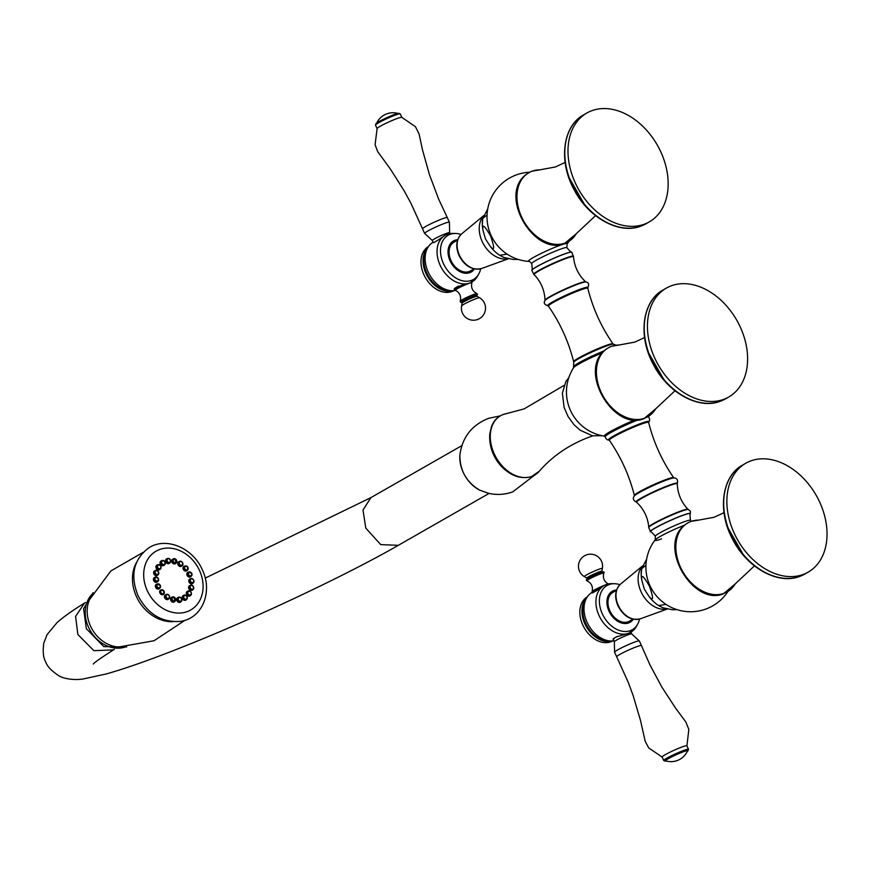 <?xml version="1.0" encoding="UTF-8"?>
<svg xmlns="http://www.w3.org/2000/svg" width="870" height="870" viewBox="0 0 870 870"><rect width="100%" height="100%" fill="white"/><g stroke="black" fill="none" stroke-linecap="round" stroke-linejoin="round"><path stroke-width="1.3" d="M684.081 525.36A21.326 1.914 155.6 0 0 655.121 539.933L655.121 539.933A21.326 1.914 155.6 0 0 661.548 538.878M751.147 460.785A62.749 45.164 60.2 0 0 745.818 463.221A62.749 45.164 60.2 0 0 735.813 536.551A62.749 45.164 60.2 0 0 802.782 574.624A62.749 45.164 -119.8 0 0 808.1 572.177A62.749 45.164 -119.8 0 0 818.104 498.858A62.749 45.164 -119.8 0 0 751.147 460.785M671.705 285.654A62.749 45.164 60.2 0 0 666.376 288.101A62.749 45.164 60.2 0 0 656.371 361.42A62.749 45.164 60.2 0 0 723.34 399.493A62.749 45.164 -119.8 0 0 728.668 397.057A62.749 45.164 -119.8 0 0 738.663 323.727A62.749 45.164 -119.8 0 0 671.705 285.654M571.731 252.126A21.967 1.968 155.6 0 0 571.688 252.104C571.525 252.713 569.915 251.245 566.859 247.678A19.314 1.729 -24.4 0 0 560.911 249.005A19.314 1.729 -24.4 0 0 541.738 257.335A19.314 1.729 -24.4 0 0 531.679 263.643C529.96 261.62 528.993 260.88 528.775 261.402L528.775 261.402A21.326 1.914 -24.4 0 1 538.019 255.008A21.326 1.914 -24.4 0 1 560.661 245.079A21.326 1.914 -24.4 0 1 567.088 244.024L567.088 244.024A44.653 44.653 0 0 0 568.991 241.349M592.263 110.533A62.749 45.164 60.2 0 0 586.935 112.969A62.749 45.164 60.2 0 0 576.93 186.289A62.749 45.164 60.2 0 0 643.898 224.362A62.749 45.164 -119.8 0 0 649.227 221.926A62.749 45.164 -119.8 0 0 659.221 148.607A62.749 45.164 -119.8 0 0 592.263 110.533M487.7 209.039L482.741 218.511L487.048 214.988M490.604 236.053C484.394 225.178 481.871 223.329 483.046 230.517L485.503 238.978L490.147 246.177C494.638 251.474 494.791 248.102 490.604 236.053M507.112 254.138L499.728 255.301L503.958 257.487L513.496 259.51L517.53 259.206M457.587 240.098L454.064 242.11A16.584 11.93 60.2 0 0 450.964 260.522A16.584 11.93 -119.8 0 0 470.529 270.896L474.052 268.884M457.707 239.728A17.889 12.876 60.2 0 0 450.073 260.837A17.889 12.876 -119.8 0 0 474.422 268.971M461.002 234.443A25.458 18.324 60.2 0 0 456.271 233.486A25.458 18.324 60.2 0 0 443.406 263.523A25.458 18.324 -119.8 0 0 461.709 280.586A25.458 18.324 -119.8 0 0 479.076 273.376L476.999 277.051A26.916 19.368 -119.8 0 1 471.877 282.032A26.916 19.368 -119.8 0 1 469.593 283.076A26.916 19.368 -119.8 0 1 440.111 265.187A26.916 19.368 60.2 0 1 445.157 235.302A26.916 19.368 60.2 0 1 447.441 234.258A26.916 19.368 60.2 0 1 452.052 233.41L456.271 233.486M480.653 268.808A25.458 18.324 -119.8 0 1 479.076 273.376M458.707 286.034A9.461 0.848 -24.4 0 0 457.239 286.806L469.593 283.076C472.432 281.815 472.986 281.315 471.235 281.597M428.421 246.623L426.224 250.212A25.545 18.39 60.2 0 0 426.8 273.006A25.545 18.39 -119.8 0 0 449.42 290.787L453.629 290.71A26.916 19.368 -119.8 0 1 428.192 272.005A26.916 19.368 60.2 0 1 428.421 246.623A26.916 19.368 60.2 0 1 433.097 242.197M433.119 242.241L433.869 242.556L437.653 240.392L445.157 235.302M455.739 290.428A26.916 19.368 -119.8 0 1 453.629 290.71M455.488 290.308L454.216 289.699L455.793 287.633A9.461 0.848 -24.4 0 1 456.456 287.241A9.461 0.848 155.6 0 1 457.239 286.806M450.073 233.595L449.649 232.649A9.505 0.848 155.6 0 0 449.649 232.649A9.505 0.848 155.6 0 0 443.885 234.389A9.505 0.848 155.6 0 0 434.478 238.88A9.505 0.848 -24.4 0 0 432.325 240.501L433.325 242.708M436.686 240.946A9.505 0.848 155.6 0 0 435.674 241.501A9.505 0.848 -24.4 0 0 434.837 242.001M432.346 240.533A9.505 0.848 -24.4 0 1 432.325 240.501L424.669 233.464A13.583 1.218 -24.4 0 1 424.636 233.432A13.583 1.218 -24.4 0 1 427.725 231.105A13.583 1.218 155.6 0 1 441.155 224.699A13.583 1.218 155.6 0 1 449.388 222.209A13.583 1.218 155.6 0 0 449.388 222.209L449.649 232.66M449.388 222.209L447.3 217.609A13.583 1.218 155.6 0 0 447.3 217.598A13.583 1.218 155.6 0 0 439.046 220.11A13.583 1.218 155.6 0 0 425.637 226.504A13.583 1.218 -24.4 0 0 422.548 228.832L424.636 233.432M422.548 228.832L411.01 203.439L404.256 190.976L390.304 168.932L377.7 151.641L375.09 144.714L377.112 128.466A13.583 1.218 -24.4 0 1 380.179 126.291A13.583 1.218 155.6 0 1 392.968 120.147A13.583 1.218 155.6 0 1 401.712 117.298L415.447 126.715L419.046 133.828L422.559 150.118L429.454 174.685L438.426 198.577L447.3 217.598M401.81 117.33L400.254 113.883A13.583 1.218 155.6 0 0 400.156 113.807A13.583 1.218 155.6 0 0 391.489 116.602A13.583 1.218 155.6 0 0 378.591 122.79A13.583 1.218 155.6 0 0 375.514 124.986A13.583 1.218 155.6 0 0 375.503 125.117L377.069 128.553M375.514 124.986L375.992 123.725A12.626 1.131 -24.4 0 1 378.852 121.68A12.626 1.131 -24.4 0 1 390.837 115.927A12.626 1.131 -24.4 0 1 398.884 113.339L400.156 113.807M462.47 284.979A9.461 0.848 155.6 0 0 456.739 287.861A9.461 0.848 155.6 0 0 454.597 289.482L454.314 288.862A9.461 0.848 -24.4 0 1 455.793 287.633M476.858 295.398A8.689 0.783 155.6 0 0 472.791 296.268A8.689 0.783 155.6 0 0 463.21 300.77A8.689 0.783 -24.4 0 0 461.611 302.303L462.133 303.097A8.243 0.74 -24.4 0 1 464.004 301.738A8.243 0.74 155.6 0 1 471.931 297.942A8.243 0.74 155.6 0 1 477.108 296.3L476.64 295.572M427.931 247.363A25.458 18.324 60.2 0 0 425.952 273.495A25.458 18.324 -119.8 0 0 452.748 290.765M453.781 290.7A25.458 18.324 -119.8 0 1 423.875 274.681A25.458 18.324 60.2 0 1 428.508 246.493M193.945 580.975A2.512 2.055 -121.7 0 1 193.303 582.878L193.988 580.899C192.933 578.778 191.824 578.017 190.671 578.626L189.921 578.952A2.643 2.153 58.3 0 0 190.323 583.52A2.643 2.153 58.3 0 0 192.672 583.411L193.303 582.878A2.512 2.055 -121.7 0 1 189.606 580.79A2.512 2.055 -121.7 0 1 193.912 580.834M193.727 588.424A2.512 2.055 -121.7 0 1 193.107 589.512L193.771 588.348C192.77 585.347 191.672 584.325 190.486 585.271L189.725 585.586A2.643 2.153 58.3 0 0 189.769 589.904A2.643 2.153 58.3 0 0 192.477 590.045L193.107 589.512A2.512 2.055 -121.7 0 1 189.432 586.619A2.512 2.055 -121.7 0 1 193.749 588.25M187.42 591.339A2.643 2.153 58.3 0 0 187.126 595.352A2.643 2.153 58.3 0 0 190.171 595.798L190.802 595.265A2.512 2.055 -121.7 0 1 187.409 591.665A2.512 2.055 -121.7 0 1 191.139 594.884A2.512 2.055 -121.7 0 1 190.802 595.265L191.172 594.841C191.933 592.666 190.932 591.393 188.181 591.013L187.42 591.339M183.57 595.406A2.643 2.153 58.3 0 0 182.635 599.038A2.643 2.153 58.3 0 0 186.202 599.8M179.035 597.125C181.243 597.081 181.96 598.538 181.199 601.507A2.512 2.055 -121.7 0 0 179.079 597.125L177.817 597.581A2.643 2.153 58.3 0 0 179.688 602.442A2.643 2.153 58.3 0 0 180.568 602.04L181.199 601.507A2.512 2.055 -121.7 0 1 177.676 600.082A2.512 2.055 -121.7 0 1 178.992 597.135M173.772 596.95A2.512 2.055 -121.7 0 1 175.055 601.246L173.685 596.896L171.673 597.32A2.643 2.153 58.3 0 0 172.76 602.149A2.643 2.153 58.3 0 0 174.435 601.779L175.055 601.246A2.512 2.055 -121.7 0 1 171.412 599.408A2.512 2.055 -121.7 0 1 173.598 596.907M168.399 594.743A2.512 2.055 -121.7 0 1 168.987 598.68C170.074 597.929 169.867 596.592 168.367 594.645L165.605 594.754A2.643 2.153 58.3 0 0 165.898 599.256A2.643 2.153 58.3 0 0 168.356 599.212L168.987 598.68A2.512 2.055 -121.7 0 1 165.278 596.428A2.512 2.055 -121.7 0 1 168.269 594.656M163.68 590.708A2.512 2.055 -121.7 0 1 163.712 594.123L163.723 590.632L160.33 590.197A2.643 2.153 58.3 0 0 163.082 594.656L163.712 594.123A2.512 2.055 -121.7 0 1 160.722 593.601A2.512 2.055 -121.7 0 1 163.647 590.654M155.621 587.326A2.643 2.153 58.3 0 0 159.243 588.642L159.873 588.109A2.512 2.055 -121.7 0 1 156.415 586.858A2.512 2.055 -121.7 0 1 160.276 585.39A2.512 2.055 -121.7 0 1 159.873 588.109L160.341 585.336L156.491 584.183A2.643 2.153 58.3 0 0 155.621 587.326M158.579 579.485A2.512 2.055 -121.7 0 1 157.938 581.388L158.623 579.409C157.568 577.288 156.469 576.527 155.317 577.136L154.555 577.462A2.643 2.153 58.3 0 0 154.958 582.03A2.643 2.153 58.3 0 0 157.307 581.921L157.938 581.388A2.512 2.055 -121.7 0 1 154.24 579.3A2.512 2.055 -121.7 0 1 158.558 579.344M158.742 573.656A2.512 2.055 -121.7 0 1 158.133 574.744L158.797 573.58C157.785 570.589 156.698 569.556 155.502 570.502L154.751 570.818A2.643 2.153 58.3 0 0 154.795 575.135A2.643 2.153 58.3 0 0 157.503 575.277L158.133 574.744A2.512 2.055 -121.7 0 1 154.458 571.851A2.512 2.055 -121.7 0 1 158.775 573.482M156.252 565.75A2.643 2.153 58.3 0 0 159.808 569.535L160.428 569.002A2.512 2.055 -121.7 0 1 157.046 565.402A2.512 2.055 -121.7 0 1 160.765 568.621A2.512 2.055 -121.7 0 1 160.428 569.002L160.798 568.578C161.57 566.403 160.569 565.13 157.807 564.75L157.046 565.076A2.643 2.153 58.3 0 0 156.252 565.75M161.472 560.813A2.643 2.153 58.3 0 0 160.526 564.456A2.643 2.153 58.3 0 0 164.104 565.217M167.921 558.377A2.512 2.055 -121.7 0 1 170.031 562.76C170.803 559.801 170.074 558.333 167.867 558.377L166.648 558.834A2.643 2.153 58.3 0 0 168.519 563.695A2.643 2.153 58.3 0 0 169.411 563.292L170.031 562.76A2.512 2.055 -121.7 0 1 166.507 561.335A2.512 2.055 -121.7 0 1 167.823 558.388M174.892 558.725A2.512 2.055 -121.7 0 1 176.175 563.02L174.805 558.67L172.793 559.095A2.643 2.153 58.3 0 0 173.869 563.923A2.643 2.153 58.3 0 0 175.544 563.553L176.175 563.02A2.512 2.055 -121.7 0 1 172.521 561.183A2.512 2.055 -121.7 0 1 174.718 558.681M181.667 561.65A2.512 2.055 -121.7 0 1 182.254 565.587C183.342 564.837 183.135 563.499 181.634 561.552L178.872 561.65A2.643 2.153 58.3 0 0 179.166 566.153A2.643 2.153 58.3 0 0 181.623 566.12L182.254 565.587A2.512 2.055 -121.7 0 1 178.535 563.325A2.512 2.055 -121.7 0 1 181.536 561.563M187.496 566.729A2.512 2.055 -121.7 0 1 187.518 570.144L187.528 566.653L184.135 566.218A2.643 2.153 58.3 0 0 183.755 570.133A2.643 2.153 58.3 0 0 186.898 570.676L187.518 570.144A2.512 2.055 -121.7 0 1 184.538 569.622A2.512 2.055 -121.7 0 1 187.452 566.685M187.974 572.221A2.643 2.153 58.3 0 0 187.104 575.364A2.643 2.153 58.3 0 0 190.737 576.679L191.356 576.147A2.512 2.055 -121.7 0 1 187.898 574.896A2.512 2.055 -121.7 0 1 191.759 573.428A2.512 2.055 -121.7 0 1 191.356 576.147L191.824 573.373L187.974 572.221M641.919 580.779L644.387 589.229L649.031 596.439C653.522 601.714 653.674 598.342 649.488 586.315C643.278 575.44 640.766 573.591 641.919 580.779A29.939 21.554 -119.8 0 1 641.201 574.874A29.939 21.554 -119.8 0 1 641.592 569.056M665.996 604.4L658.612 605.553L662.842 607.738L672.379 609.761L676.414 609.457M646.584 559.301L641.614 568.773L645.932 565.25M616.471 590.349L612.948 592.361A16.584 11.93 -119.8 0 0 609.848 610.773A16.584 11.93 60.2 0 0 629.412 621.158L632.936 619.135M616.591 589.99A17.889 12.876 -119.8 0 0 608.957 611.088A17.889 12.876 60.2 0 0 633.306 619.222M619.886 584.705A25.458 18.324 -119.8 0 0 615.155 583.737A25.458 18.324 -119.8 0 0 602.29 613.774A25.458 18.324 60.2 0 0 620.593 630.848A25.458 18.324 60.2 0 0 637.96 623.638A25.458 18.324 60.2 0 0 639.526 619.07M613.763 640.472L613.1 639.95L614.47 638.004A9.505 0.848 155.6 0 1 615.307 637.514A9.505 0.848 -24.4 0 1 616.319 636.949L628.466 633.327A26.916 19.368 60.2 0 1 598.995 615.438A26.916 19.368 -119.8 0 1 604.041 585.564A26.916 19.368 -119.8 0 1 606.325 584.51A26.916 19.368 -119.8 0 1 610.936 583.661L615.155 583.737M603.878 585.651L596.537 590.643L592.753 592.807L592.057 592.448M587.304 596.874L585.097 600.463A25.545 18.39 -119.8 0 0 585.684 623.257A25.545 18.39 60.2 0 0 608.304 641.049L612.513 640.972A26.916 19.368 60.2 0 1 587.076 622.257A26.916 19.368 -119.8 0 1 587.304 596.874A26.916 19.368 -119.8 0 1 592.057 592.416M612.513 640.972A26.916 19.368 60.2 0 0 613.915 640.809M630.119 631.859C631.87 631.576 631.315 632.066 628.466 633.327A26.916 19.368 60.2 0 0 630.75 632.283A26.916 19.368 60.2 0 0 635.883 627.303L637.96 623.638M616.319 636.949A9.505 0.848 -24.4 0 1 617.559 636.307M614.34 641.766A9.505 0.848 155.6 0 1 614.34 641.734A9.505 0.848 155.6 0 1 616.504 640.135A9.505 0.848 -24.4 0 1 625.747 635.72A9.505 0.848 -24.4 0 1 631.642 633.882A9.505 0.848 -24.4 0 1 631.663 633.904L630.891 632.207M613.154 639.135A9.505 0.848 -24.4 0 1 613.143 639.102L614.34 641.745L614.59 652.152A13.583 1.218 155.6 0 0 614.601 652.206L616.689 656.796A13.583 1.218 155.6 0 0 616.689 656.807A13.583 1.218 155.6 0 1 619.766 654.479A13.583 1.218 -24.4 0 1 633.208 648.063A13.583 1.218 -24.4 0 1 641.44 645.573A13.583 1.218 -24.4 0 1 641.44 645.583L639.352 640.972A13.583 1.218 -24.4 0 0 639.319 640.94A13.583 1.218 -24.4 0 0 630.891 643.561A13.583 1.218 -24.4 0 0 617.689 649.879A13.583 1.218 155.6 0 0 614.59 652.152M613.252 638.906A9.505 0.848 -24.4 0 1 614.47 638.004M688.485 749.298L686.898 745.786A13.583 1.218 -24.4 0 0 678.665 748.287A13.583 1.218 -24.4 0 0 665.235 754.692A13.583 1.218 155.6 0 0 662.146 757.02L663.734 760.521A13.583 1.218 -24.4 0 1 666.822 758.194A13.583 1.218 -24.4 0 1 680.253 751.789A13.583 1.218 -24.4 0 1 688.485 749.298A13.583 1.218 -24.4 0 1 688.485 749.418L687.996 750.679A12.626 1.131 155.6 0 0 680.84 752.691A12.626 1.131 155.6 0 0 667.877 758.836A12.626 1.131 155.6 0 0 665.104 761.065A12.626 1.131 155.6 0 0 666.105 760.989M687.278 751.386A12.626 1.131 155.6 0 0 687.996 750.679M665.104 761.065L663.832 760.597A13.583 1.218 -24.4 0 1 663.734 760.521M668.258 758.705A12.071 1.077 -24.4 0 1 680.699 752.8A12.071 1.077 -24.4 0 1 687.485 750.919A18.031 18.031 0 0 1 665.615 760.837A12.071 1.077 155.6 0 1 668.258 758.705M593.916 592.144A9.461 0.848 155.6 0 1 594.591 591.741A9.461 0.848 -24.4 0 1 595.363 591.317M588.903 577.854A8.689 0.783 -24.4 0 1 602.094 572.145M588.772 577.919A8.689 0.783 155.6 0 0 587.348 578.833M586.815 597.614A25.458 18.324 -119.8 0 0 584.836 623.746A25.458 18.324 60.2 0 0 611.632 641.016M612.665 640.962A25.458 18.324 60.2 0 1 582.759 624.932A25.458 18.324 -119.8 0 1 587.391 596.744M723.883 593.405A39.705 28.579 60.2 0 0 735.161 583.955L723.383 593.808C691.574 607.434 652.098 538.106 690.91 521.424L698.664 520.108A39.705 28.579 60.2 0 0 691.204 521.369A39.705 28.579 -119.8 0 0 680.394 567.001A39.705 28.579 -119.8 0 0 723.883 593.405M742.621 465.058C721.567 476.271 717.217 511.299 732.801 539.617C747.047 567.653 777.736 584.89 799.465 576.495L804.902 574.004A62.749 45.164 -119.8 0 1 799.584 576.451A62.749 45.164 60.2 0 1 732.616 538.378A62.749 45.164 60.2 0 1 742.621 465.058L745.818 463.221M691.161 521.337L690.53 520.314A19.314 1.729 155.6 0 0 684.581 521.63A19.314 1.729 155.6 0 0 665.332 529.993A19.314 1.729 155.6 0 0 655.349 536.279L655.121 539.933A44.653 44.653 0 0 0 705.45 609.196A44.653 44.653 0 0 0 727.875 591.6M655.349 536.279C652.293 532.712 650.684 531.233 650.532 531.853A21.967 1.968 -24.4 0 1 661.015 524.958A21.967 1.968 -24.4 0 1 683.624 515.094A21.967 1.968 -24.4 0 1 690.389 513.768C689.812 513.485 689.866 515.671 690.53 520.314M650.477 531.831A22.055 1.979 -24.4 0 1 650.412 531.809A22.055 1.979 -24.4 0 1 660.874 524.914A22.055 1.979 -24.4 0 1 683.635 514.975A22.055 1.979 -24.4 0 1 690.421 513.659A22.055 1.979 -24.4 0 1 690.399 513.724M650.532 531.853L648.705 527.405A21.837 1.957 -24.4 0 1 661.026 520.042A21.837 1.957 -24.4 0 1 681.732 511.114A21.837 1.957 -24.4 0 1 688.235 509.483L687.963 509.309C681.21 502.142 677.643 493.638 677.262 483.807L677.317 483.535A22.674 2.034 -24.4 0 0 670.4 484.764A22.674 2.034 -24.4 0 0 646.649 495.16A22.674 2.034 -24.4 0 0 636.383 502.099L636.622 502.24A22.326 2.001 -24.4 0 1 647.813 495.073A22.326 2.001 -24.4 0 1 670.368 485.264A22.326 2.001 -24.4 0 1 677.262 483.807M648.705 527.405L648.759 527.089A21.532 1.936 -24.4 0 1 660.232 519.988A21.532 1.936 -24.4 0 1 681.362 510.831A21.532 1.936 -24.4 0 1 687.963 509.309M636.383 502.099C633.132 500.304 632.468 498.216 634.415 495.846A22.141 1.99 -24.4 0 1 647.53 488.255A22.141 1.99 -24.4 0 1 667.66 479.62A22.141 1.99 -24.4 0 1 673.902 477.934C676.969 478.032 678.111 479.903 677.317 483.535M634.339 495.943L634.371 495.498A21.587 1.936 -24.4 0 1 645.725 488.418A21.587 1.936 -24.4 0 1 667.04 479.174A21.587 1.936 -24.4 0 1 673.674 477.663L674.032 477.934M634.371 495.498C629.358 475.564 621.006 457.152 609.315 440.263A21.587 1.936 -24.4 0 1 620.343 433.271A21.587 1.936 -24.4 0 1 641.962 423.886A21.587 1.936 -24.4 0 1 648.618 422.428L648.574 422.08C649.879 420.96 649.944 419.264 648.748 416.969L648.596 416.219M609.315 440.263L608.957 439.992A22.141 1.99 -24.4 0 1 618.385 433.412A22.141 1.99 -24.4 0 1 642.006 423.048A22.141 1.99 -24.4 0 1 648.639 422.004M647.802 416.85A23.968 2.153 -24.4 0 1 648.748 416.969M608.957 439.992L609.076 439.992C607.38 440.242 606.053 439.165 605.118 436.762A23.968 2.153 -24.4 0 1 616.025 429.791A23.968 2.153 -24.4 0 1 638.069 419.905M605.118 436.762L604.65 436.153A24.36 2.186 -24.4 0 1 612.513 430.346A24.36 2.186 -24.4 0 1 634.839 419.949M601.996 352.905A24.349 2.186 155.6 0 0 573.624 367.716A44.653 44.653 0 0 0 604.65 436.153L604.661 436.164M644.572 337.538L634.774 342.127L619.212 344.988A39.694 28.579 60.2 0 0 611.773 346.249A39.694 28.579 60.2 0 0 600.963 391.87A39.694 28.579 60.2 0 0 644.431 418.263A39.694 28.579 60.2 0 0 655.708 408.824L675 390.76M663.179 289.928C642.125 301.14 637.775 336.179 653.359 364.486C667.605 392.533 698.295 409.759 720.023 401.374L725.46 398.884A62.749 45.164 -119.8 0 1 720.143 401.32A62.749 45.164 60.2 0 1 653.174 363.247A62.749 45.164 60.2 0 1 663.179 289.928L666.376 288.101M616.188 345.194L613.176 344.107A22.196 1.99 155.6 0 0 607.01 345.803A22.196 1.99 155.6 0 0 586.978 354.373A22.196 1.99 155.6 0 0 573.721 362.007L573.624 367.716M571.797 252.148L571.688 252.104A21.967 1.968 155.6 0 0 565.065 253.725A21.967 1.968 155.6 0 0 544 262.816A21.967 1.968 155.6 0 0 531.831 270.178L531.787 270.287A22.055 1.979 155.6 0 1 544.065 262.892A22.055 1.979 155.6 0 1 565.163 253.779A22.055 1.979 155.6 0 1 571.797 252.148L573.504 256.759C574.385 266.644 578.43 275.007 585.63 281.826L585.869 281.967C588.729 282.424 589.338 284.425 587.718 287.981L587.805 288.285C592.818 308.339 601.213 326.859 613.002 343.835A21.619 1.936 155.6 0 0 606.357 345.346A21.619 1.936 155.6 0 0 585.01 354.612A21.619 1.936 155.6 0 0 573.635 361.692L573.602 362.137M587.805 288.285A21.619 1.936 155.6 0 0 581.138 289.743A21.619 1.936 155.6 0 0 559.486 299.149A21.619 1.936 155.6 0 0 548.437 306.142C560.226 323.129 568.621 341.638 573.635 361.692M587.826 287.861A22.196 1.99 155.6 0 0 581.193 288.883A22.196 1.99 155.6 0 0 557.452 299.313A22.196 1.99 155.6 0 0 548.1 305.881L548.437 306.142M585.869 281.967A22.685 2.034 155.6 0 0 579.202 283.696A22.685 2.034 155.6 0 0 557.975 292.82A22.685 2.034 155.6 0 0 544.957 300.531C543.413 302.978 544.511 304.761 548.263 305.881L548.078 305.881M603.802 350.991A23.958 2.153 155.6 0 0 573.461 366.966M585.63 281.826A22.315 2.001 155.6 0 0 578.8 283.424A22.315 2.001 155.6 0 0 556.952 292.885A22.315 2.001 155.6 0 0 545.011 300.259L544.957 300.531M573.504 256.759A21.63 1.936 155.6 0 0 566.827 258.172A21.63 1.936 155.6 0 0 545.022 267.655A21.63 1.936 155.6 0 0 534.136 274.615C540.999 281.793 544.62 290.341 545.011 300.259M573.547 256.454A21.913 1.968 155.6 0 0 566.827 257.716A21.913 1.968 155.6 0 0 544.098 267.645A21.913 1.968 155.6 0 0 533.875 274.452L534.136 274.615M531.679 263.643C532.342 268.286 532.396 270.461 531.831 270.178A21.967 1.968 155.6 0 0 531.809 270.233M565 243.143A39.705 28.579 60.2 0 0 576.277 233.704L564.5 243.546C532.701 257.183 493.214 187.855 532.027 171.172L539.781 169.857A39.705 28.579 60.2 0 0 532.32 171.118A39.705 28.579 -119.8 0 0 521.511 216.75A39.705 28.579 -119.8 0 0 565 243.143M583.737 114.796C562.683 126.009 558.333 161.048 573.917 189.355C588.163 217.402 618.853 234.628 640.581 226.243L646.018 223.753A62.749 45.164 -119.8 0 1 640.701 226.189A62.749 45.164 60.2 0 1 573.732 188.127A62.749 45.164 60.2 0 1 583.737 114.796L586.935 112.969M482.709 218.794A29.939 21.554 60.2 0 0 482.317 224.623A29.939 21.554 60.2 0 0 483.046 230.517M499.728 255.301A29.939 21.554 -119.8 0 1 490.147 246.177M483.644 215.847A25.339 18.237 60.2 0 0 482.121 241.403A25.339 18.237 -119.8 0 0 508.265 258.716M508.482 258.76L481.545 268.525A20.14 14.496 -119.8 0 1 459.403 255.16A20.14 14.496 -119.8 0 1 461.698 233.823L483.753 215.586M471.823 281.662L471.888 282.793A9.081 0.816 155.6 0 0 466.701 284.262A9.081 0.816 155.6 0 0 457.413 288.677A9.081 0.816 155.6 0 0 455.401 290.275C459.817 292.701 461.415 296.344 460.186 301.227A9.255 0.826 -24.4 0 1 462.285 299.715A9.255 0.826 155.6 0 1 471.094 295.495A9.255 0.826 155.6 0 1 476.977 293.603L477.51 294.571L476.825 295.463M479.587 297.757A9.896 0.892 155.6 0 0 473.367 299.737A9.896 0.892 155.6 0 0 463.851 304.293A9.896 0.892 -24.4 0 0 461.6 305.925A12.071 12.071 0 0 0 479.446 318.637A12.071 12.071 0 0 0 479.587 297.757L477.108 296.3M564.021 385.421L524.142 408.889L506.383 413.631A34.224 24.632 -119.8 0 0 503.502 414.403A34.224 24.632 60.2 0 0 494.182 453.727A34.224 24.632 60.2 0 0 531.668 476.488A34.224 24.632 -119.8 0 0 539.313 471.225C552.733 455.804 569.632 444.342 590.012 436.838L592.861 435.87M479.653 490.114A29.406 21.163 -119.8 0 1 459.849 455.456C459.958 470.724 466.57 482.274 479.653 490.114L488.494 493.301C496.683 495.15 504.741 494.693 512.691 491.909L534.256 475.39M490.06 442.547A32.19 23.175 60.2 0 0 506.112 470.626M85.456 602.54L84.499 603.127C72.906 610.196 63.749 616.689 57.018 622.626L47.067 634.632L43.783 643.158C42.673 651.706 43.293 657.927 45.653 661.82C47.023 666.159 51.297 670.726 58.475 675.533C62.39 678.306 72.438 680.427 82.628 679.089L106.314 673.945C126.618 668.182 152.826 658.884 184.94 646.062C255.867 617.863 346.521 575.103 398.297 545.327L380.723 544.609L365.791 528.123L362.997 510.027L370.924 497.607L461.752 445.679M84.499 603.127L75.581 616.406L77.876 634.524L93.895 650.684L113.481 649.89C101.04 657.85 94.297 662.57 93.275 664.049L93.297 664.038M92.383 593.905A31.766 25.904 -121.7 0 0 88.49 627.205A31.766 25.904 58.3 0 0 125.182 647.019M184.951 620.321L154.044 640.744L118.744 646.997A31.831 25.969 58.3 0 1 90.458 625.976A31.831 25.969 -121.7 0 1 89.512 599.669L110.925 570.905L143.028 552.428M136.394 562.662A38.149 31.124 -121.7 0 0 136.394 596.461A38.149 31.124 58.3 0 0 172.825 621.669M147.204 590.523A34.126 27.84 58.3 0 0 187.431 611.523A34.126 27.84 58.3 0 0 199.567 570.622A34.126 27.84 -121.7 0 0 159.34 549.622A34.126 27.84 -121.7 0 0 147.204 590.523M193.706 580.801A1.947 1.588 -121.7 0 1 190.345 580.66A1.947 1.588 -121.7 0 1 193.706 580.801M193.499 588.066A1.947 1.588 -121.7 0 1 190.171 586.663A1.947 1.588 -121.7 0 1 193.499 588.066M190.976 594.362A1.947 1.588 -121.7 0 1 188.094 591.861A1.947 1.588 -121.7 0 1 190.976 594.362M183.787 595.308A2.512 2.055 -121.7 0 1 186.495 599.55A2.512 2.055 -121.7 0 1 183.787 595.308M186.441 598.919A1.947 1.588 -121.7 0 1 184.342 595.635A1.947 1.588 -121.7 0 1 186.441 598.919M180.46 601.192A1.947 1.588 -121.7 0 1 179.394 597.516A1.947 1.588 -121.7 0 1 180.46 601.192M173.739 600.909A1.947 1.588 -121.7 0 1 173.837 597.277A1.947 1.588 -121.7 0 1 173.739 600.909M167.083 598.103A1.947 1.588 -121.7 0 1 168.345 594.96A1.947 1.588 -121.7 0 1 167.083 598.103M161.309 593.112A1.947 1.588 -121.7 0 1 163.571 590.828A1.947 1.588 -121.7 0 1 161.309 593.112M157.111 586.532A1.947 1.588 -121.7 0 1 160.102 585.39A1.947 1.588 -121.7 0 1 157.111 586.532M154.99 579.159A1.947 1.588 -121.7 0 1 158.34 579.311A1.947 1.588 -121.7 0 1 154.99 579.159M155.197 571.894A1.947 1.588 -121.7 0 1 158.514 573.297A1.947 1.588 -121.7 0 1 155.197 571.894M157.72 565.609A1.947 1.588 -121.7 0 1 160.602 568.099A1.947 1.588 -121.7 0 1 157.72 565.609M164.397 564.967A2.512 2.055 -121.7 0 1 161.94 560.584A2.512 2.055 -121.7 0 1 164.397 564.967M162.244 561.041A1.947 1.588 -121.7 0 1 164.343 564.325A1.947 1.588 -121.7 0 1 162.244 561.041M168.236 558.768A1.947 1.588 -121.7 0 1 169.291 562.444A1.947 1.588 -121.7 0 1 168.236 558.768M174.957 559.051A1.947 1.588 -121.7 0 1 174.848 562.683A1.947 1.588 -121.7 0 1 174.957 559.051M181.612 561.857A1.947 1.588 -121.7 0 1 180.351 565A1.947 1.588 -121.7 0 1 181.612 561.857M187.387 566.859A1.947 1.588 -121.7 0 1 185.125 569.132A1.947 1.588 -121.7 0 1 187.387 566.859M191.585 573.428A1.947 1.588 -121.7 0 1 188.594 574.57A1.947 1.588 -121.7 0 1 191.585 573.428M649.031 596.439A29.939 21.554 60.2 0 0 658.612 605.553M642.528 566.109A25.339 18.237 -119.8 0 0 641.005 591.654A25.339 18.237 60.2 0 0 667.149 608.967M620.582 584.074C615.101 589.545 614.209 596.766 617.907 605.737C623.551 616.428 631.065 620.778 640.429 618.777A20.14 14.496 -119.8 0 1 618.287 605.411A20.14 14.496 -119.8 0 1 620.582 584.074L642.636 565.848M592.252 592.948L592.165 592.742A9.461 0.848 -24.4 0 1 594.308 591.121A9.461 0.848 -24.4 0 1 599.658 588.414M592.165 592.742L592.1 591.611A9.081 0.816 -24.4 0 1 594.156 590.132A9.081 0.816 -24.4 0 1 604.574 585.271M589.055 579.17A9.255 0.826 155.6 0 0 587.011 580.801C585.695 580.159 586.304 579.192 588.838 577.876C600.518 572.036 605.509 570.47 603.802 573.189A9.255 0.826 -24.4 0 0 598.527 574.668A9.255 0.826 -24.4 0 0 589.055 579.17M602.399 572.101L601.855 571.307A8.243 0.74 -24.4 0 0 597.081 572.688A8.243 0.74 -24.4 0 0 588.718 576.658A8.243 0.74 155.6 0 0 586.88 578.104L584.401 576.647A9.896 0.892 155.6 0 1 586.608 574.907A9.896 0.892 -24.4 0 1 596.657 570.133A9.896 0.892 -24.4 0 1 602.388 568.48A12.071 12.071 0 0 0 584.542 555.778A12.071 12.071 0 0 0 584.401 576.647M724.014 512.658L714.226 517.248L698.664 520.108M744.078 556.039L727.244 526.589M804.902 574.004L808.1 572.177M735.161 583.955L754.442 565.891M688.235 509.483L690.378 511.223L690.389 513.768M648.759 527.089C647.813 517.291 643.767 509.004 636.622 502.24M648.618 422.428C653.631 442.362 661.972 460.774 673.674 477.663M619.212 344.988L611.469 346.303C572.667 362.986 612.143 432.303 643.93 418.666L655.708 408.824M664.636 380.908L647.802 351.458M725.46 398.884L728.668 397.057M531.787 270.287L533.875 274.452M566.859 247.678L567.088 244.024M529.493 172.249A44.653 44.653 0 0 0 487.439 222.981A44.653 44.653 0 0 0 528.775 261.402M565.13 162.407L555.343 166.986L539.781 169.857M585.195 205.777L568.36 176.327M646.018 223.753L649.227 221.926M576.277 233.704L595.558 215.629M482.741 218.511L482.317 224.406M516.399 259.554L517.846 259.303M481.545 268.525C472.182 270.516 464.667 266.166 459.023 255.475C455.325 246.504 456.217 239.283 461.698 233.823M397.884 113.426A18.031 18.031 0 0 0 376.71 123.029M454.597 289.482L455.401 290.275M471.888 282.793C470.8 287.72 472.497 291.319 476.977 293.603M460.186 301.227L460.567 302.26L461.687 302.325M462.133 303.097L461.6 305.925M568.839 377.58L565.87 381.506L562.379 393.164L564.119 407.432L568.067 416.523L574.037 424.734L580.062 430.15L592.405 435.783L602.073 435.707M539.313 471.225L531.32 476.727C517.389 479.968 505.394 473.639 495.324 457.718C490.995 449.844 489.157 441.927 489.799 433.967L491.452 426.648C493.79 420.591 497.77 416.523 503.382 414.435L506.383 413.631M459.849 455.456C462.09 437.436 471.714 425.038 488.69 418.285L500.239 415.882M398.297 545.327L489.06 493.431M205.2 578.126L370.924 497.607M114.351 649.346L113.481 649.89M126.661 646.954L103.748 646.617L86.347 628.695L83.607 608.728L93.112 592.611M202.351 569.904C212.791 591.1 202.938 618.168 180.536 621.376C161.798 622.746 147.574 614.046 137.862 595.297C130.011 575.124 133.654 559.301 148.792 547.828C166.387 536.399 193.238 548.263 202.351 569.904M186.039 599.963L186.669 599.43C187.67 597.037 186.8 595.624 184.048 595.178L183.287 595.493M163.941 565.369L164.571 564.837C165.572 562.444 164.702 561.03 161.94 560.584L161.189 560.911M675.283 609.805L676.729 609.565M641.614 568.773L641.201 574.657M640.429 618.777L667.366 609.011M631.642 633.882L639.319 640.94M662.179 757.074L648.715 747.928L645.214 741.392L640.516 720.523L633.121 695.511L628.194 682.211L616.689 656.807M641.44 645.583L649.901 664.789L661.972 687.278L675.925 708.648L685.864 722.024L688.844 729.408L686.919 745.851M592.1 591.611C593.188 586.695 591.491 583.085 587.011 580.801M608.587 584.129C604.171 581.715 602.573 578.061 603.802 573.189M587.119 579.029L586.88 578.104M601.855 571.307L602.388 568.48"/></g></svg>
